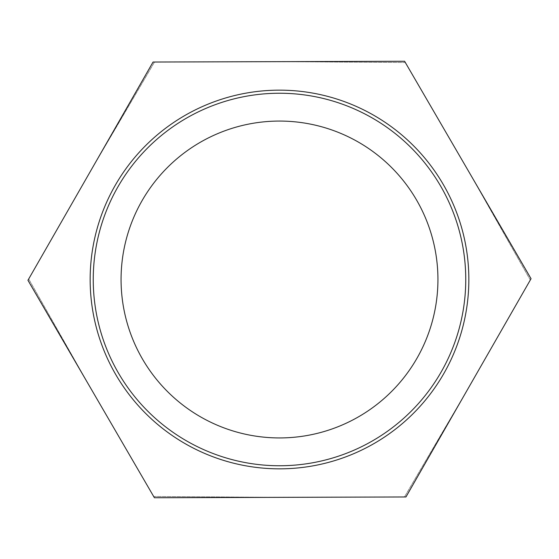 <?xml version="1.0" encoding="UTF-8"?>
<svg xmlns="http://www.w3.org/2000/svg" width="559" height="559" viewBox="0 0 559 559"><rect width="100%" height="100%" fill="white"/><g stroke="black" fill="none" stroke-linecap="round" stroke-linejoin="round"><path stroke-width="0.42" stroke-dasharray="2.79 2.1" d="M27.957 280.297L154.396 497.734L27.957 280.297A251.543 251.543 0 0 1 27.957 280.276L153.04 62.056L27.957 280.276L154.403 497.741L405.953 496.958L154.417 497.741L405.946 496.958L531.05 278.717L405.96 496.944L531.043 278.724L404.597 61.259L153.047 62.042L404.583 61.259L153.054 62.042L27.95 280.283M404.604 61.266L531.043 278.703L404.604 61.266A251.543 251.543 0 0 0 404.583 61.259M530.309 280.003L468.386 170.949L530.309 280.003M153.662 496.455L279.06 497.349L153.662 496.455M405.338 62.545L279.94 61.651L405.338 62.545M467.946 388.805L404.471 496.958L467.946 388.805M91.054 170.195L154.529 62.042L91.054 170.195M90.614 388.051L28.691 278.997L90.614 388.051M279.5 468.84A189.34 189.34 0 0 0 443.476 184.826A189.34 189.34 0 0 0 115.524 184.826A189.34 189.34 0 0 0 279.5 468.84A189.34 189.34 0 0 0 443.476 184.826A189.34 189.34 0 0 0 115.524 184.826A189.34 189.34 0 0 0 279.5 468.84A189.34 189.34 0 0 0 443.476 184.826A189.34 189.34 0 0 0 115.524 184.826A189.34 189.34 0 0 0 279.5 468.84M437.935 279.5A158.435 158.435 0 0 0 279.5 121.065A158.435 158.435 0 0 0 121.065 279.5A158.435 158.435 0 0 0 279.5 437.935A158.435 158.435 0 0 0 437.935 279.5"/><path stroke-width="0.84" d="M154.403 497.741L27.95 280.283L153.047 62.042L404.597 61.259L531.05 278.717L405.953 496.958L154.403 497.741M279.5 468.84A189.34 189.34 0 0 0 443.476 184.826A189.34 189.34 0 0 0 115.524 184.826A189.34 189.34 0 0 0 279.5 468.84M279.5 465.752A186.252 186.252 0 0 1 118.201 186.371A186.252 186.252 0 0 1 440.799 186.371A186.252 186.252 0 0 1 279.5 465.752M279.5 437.935A158.435 158.435 0 0 0 437.935 279.5A158.435 158.435 0 0 0 279.5 121.065A158.435 158.435 0 0 0 121.065 279.5A158.435 158.435 0 0 0 279.5 437.935"/></g></svg>

